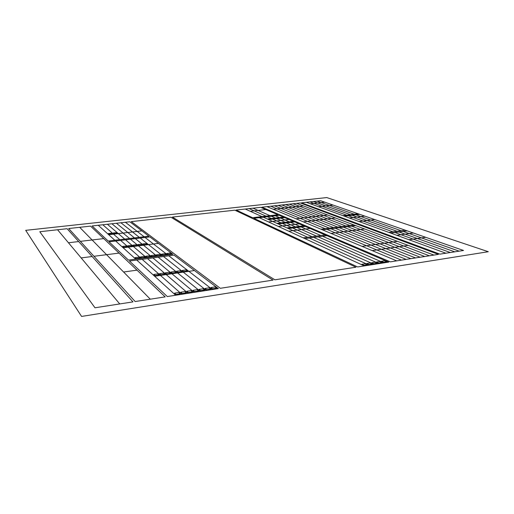 <?xml version="1.0" encoding="UTF-8"?>
<svg xmlns="http://www.w3.org/2000/svg" width="514" height="514" viewBox="0 0 514 514"><rect width="100%" height="100%" fill="white"/><g stroke="black" fill="none" stroke-linecap="round" stroke-linejoin="round"><path stroke-width="0.77" d="M81.572 316.431L488.3 251.719L326.769 197.569L25.7 230.343L81.572 316.431L488.3 251.719L326.769 197.569L25.7 230.343L81.572 316.431M68.69 228.531L135.15 301.545L165.187 296.874L90.56 226.115L68.69 228.531M79.689 227.316L150.294 299.193M170.982 217.236L273.056 280.098L220.339 288.296L131.308 221.618L170.982 217.236M234.859 210.181L355.951 267.203L274.913 279.809L172.396 217.081L234.859 210.181M296.655 203.358L433.912 255.079M94.987 307.79L132.965 301.885L67.109 228.704L39.79 231.724L94.987 307.79M123.142 247.767L158.44 243.373M108.711 234.725L141.87 230.87M142.16 259.345L181.898 294.278M147.55 258.632L188.085 293.314M152.909 257.919L194.228 292.357M158.228 257.218L200.325 291.412M163.523 256.518L206.377 290.468M168.785 255.818L212.391 289.53M102.826 224.759L119.768 239.659M120.629 240.417L141.112 258.42M107.381 224.258L124.69 239.068M125.57 239.82L146.477 257.713M111.917 223.757L129.586 238.483M130.485 239.228L151.81 257.006M116.427 223.262L134.45 237.898M135.368 238.644L157.117 256.313M120.918 222.768L139.294 237.32M140.226 238.059L162.385 255.612M125.384 222.273L144.106 236.742M145.057 237.481L167.622 254.925M154.637 276.236L194.44 270.544M263.296 217.191L307.616 237.25M249.136 208.607L266.021 216.137M267.331 216.722L312.043 236.665M252.991 208.183L270.03 215.674M271.347 216.253L316.444 236.08M275.343 215.79L320.82 235.502M304.808 238.599L326.891 235.663M303.164 237.841L325.176 234.93M288.637 231.171L310.032 228.454M250.26 211.293L265.822 209.551M259.236 217.666L364.278 265.911M357.622 266.946L388.738 262.108L279.327 215.321L253.794 218.302L357.622 266.946M236.17 210.04L260.643 207.335L277.984 214.749L252.528 217.705L236.17 210.04M245.268 209.037L261.999 216.606M390.344 261.857L438.429 254.379L300.292 202.959L261.909 207.2L390.344 261.857M439.933 254.141L463.538 250.472L320.595 200.717L301.5 202.824L439.933 254.141M270.737 206.223L325.137 228.653L270.737 206.223M326.795 229.334L401.473 260.123M274.489 205.806L329.32 228.113L274.489 205.806M330.99 228.794L406.195 259.39M278.228 205.394L333.477 227.58L278.228 205.394M335.16 228.255L410.885 258.664M281.948 204.983L337.621 227.047L281.948 204.983M339.311 227.721L415.55 257.938M285.649 204.578L341.733 226.52L285.649 204.578M343.442 227.188L420.182 257.218M331.003 233.401L364.619 228.968M372.207 250.62L408.116 245.364M322.574 229.88L355.701 225.607M320.929 229.193L353.96 224.952M266.965 206.641L396.724 260.861M303.382 221.855L335.359 217.942M347.548 226.661L424.782 256.499M289.337 204.167L345.832 225.993M394.938 232.546L450.354 252.522M399.057 231.987L454.774 251.834M403.149 231.428L459.169 251.153M309.91 201.899L346.68 215.154M348.293 215.732L392.959 231.833M313.489 201.501L350.503 214.691M352.129 215.27L397.065 231.274M317.048 201.109L354.3 214.229M355.939 214.801L401.145 230.722M390.807 233.112L407.216 230.87M388.835 232.399L405.205 230.169M342.844 215.617L358.085 213.766M344.444 216.201L359.729 214.338M306.318 202.291L445.901 253.216M408.848 239.697L425.676 237.295M396.808 235.303L413.359 233.009M359.093 221.547L374.745 219.568M349.327 217.987L364.734 216.079M318.442 206.718L333.046 205.054M310.366 203.769L324.758 202.163M167.294 296.546L218.36 288.605L174.008 255.13L129.464 261.022L167.294 296.546M136.743 260.058L175.672 295.242M115.663 241.015L135.709 259.127M98.245 225.267L114.821 240.25M92.102 225.948L129.83 221.778L148.893 236.17L108.184 241.047L92.102 225.948M128.461 260.084L172.832 254.237L149.863 236.903L109 241.811L128.461 260.084M278.299 226.417L299.238 223.841M268.507 221.926L289.016 219.465M309.274 238.001L369.232 265.14M313.713 237.41L374.153 264.376M318.134 236.826L379.049 263.611M322.522 236.241L383.907 262.86M293.006 203.762L349.906 225.473M351.634 226.134L429.363 255.786M362.055 246.373L397.412 241.329M273.236 209.256L303.331 205.876M296.025 218.784L327.553 215.006M57.555 229.758L119.743 303.941M80.364 241.355L103.719 238.599M93.953 256.287L119.017 253.1M123.591 272.009L137.007 270.152M81.154 257.912L92.135 256.518M68.452 242.762L78.668 241.554M180.138 293.796L175.994 294.438L174.574 293.16L178.699 292.524L180.138 293.796M186.319 292.839L182.207 293.475L180.755 292.209L184.854 291.579L186.319 292.839M192.454 291.888L188.368 292.517L186.89 291.265L190.957 290.635L192.454 291.888M198.545 290.943L194.485 291.573L192.981 290.32L197.023 289.697L198.545 290.943M204.591 290.005L200.563 290.628L199.034 289.388L203.043 288.772L204.591 290.005M210.599 289.074L206.596 289.69L205.041 288.463L209.025 287.846L210.599 289.074M304.635 226.533L301.84 226.88L300.304 226.218L303.093 225.871L304.635 226.533M158.858 275.003L155.003 275.549L153.802 274.47L157.637 273.923L158.858 275.003M164.608 274.18L160.779 274.727L159.552 273.654L163.368 273.114L164.608 274.18M170.327 273.364L166.523 273.911L165.27 272.844L169.061 272.304L170.327 273.364M176.006 272.555L172.229 273.095L170.95 272.041L174.715 271.508L176.006 272.555M181.648 271.752L177.895 272.291L176.598 271.238L180.337 270.711L181.648 271.752M187.257 270.955L183.524 271.488L182.2 270.441L185.92 269.914L187.257 270.955M139.692 258.079L136.101 258.548L135.079 257.63L138.658 257.161L139.692 258.079M145.051 257.373L141.485 257.842L140.444 256.929L143.997 256.467L145.051 257.373M150.384 256.672L146.837 257.135L145.77 256.235L149.304 255.773L150.384 256.672M155.678 255.972L152.15 256.441L151.071 255.542L154.585 255.079L155.678 255.972M160.946 255.285L157.438 255.741L156.333 254.848L159.828 254.391L160.946 255.285M166.183 254.597L162.694 255.053L161.569 254.167L165.039 253.71L166.183 254.597M171.38 253.91L167.917 254.366L166.774 253.486L170.224 253.029L171.38 253.91M126.952 246.823L123.54 247.247L122.634 246.431L126.033 246.013L126.952 246.823M132.047 246.193L128.654 246.617L127.729 245.801L131.109 245.384L132.047 246.193M137.116 245.563L133.736 245.981L132.792 245.178L136.152 244.76L137.116 245.563M142.153 244.94L138.793 245.351L137.829 244.555L141.17 244.137L142.153 244.94M112.322 233.902L109.116 234.275L108.332 233.568L111.525 233.202L112.322 233.902M117.102 233.35L113.915 233.716L113.112 233.015L116.286 232.649L117.102 233.35M367.304 264.768L364.008 265.275L361.83 264.28L365.12 263.772L367.304 264.768M372.226 264.003L368.949 264.511L366.758 263.521L370.022 263.02L372.226 264.003M377.115 263.245L373.858 263.753L371.648 262.763L374.892 262.268L377.115 263.245M381.973 262.493L378.741 262.995L376.511 262.018L379.737 261.517L381.973 262.493M386.804 261.742L383.585 262.243L381.343 261.273L384.543 260.778L386.804 261.742M300.433 227.059L297.625 227.413L296.103 226.745L298.91 226.391L300.433 227.059M296.212 227.586L293.391 227.94L291.881 227.272L294.702 226.918L296.212 227.586M291.971 228.12L289.131 228.473L287.641 227.798L290.468 227.445L291.971 228.12M294.104 222.022L291.367 222.35L289.915 221.727L292.646 221.393L294.104 222.022M289.992 222.517L287.242 222.858L285.803 222.221L288.547 221.894L289.992 222.517M285.861 223.025L283.092 223.359L281.672 222.723L284.428 222.389L285.861 223.025M281.704 223.526L278.929 223.866L277.515 223.23L280.284 222.896L281.704 223.526M284.133 217.743L281.447 218.064L280.072 217.467L282.751 217.152L284.133 217.743M280.104 218.219L277.406 218.54L276.044 217.942L278.729 217.628L280.104 218.219M276.057 218.701L273.345 219.022L271.996 218.418L274.694 218.103L276.057 218.701M271.99 219.182L269.265 219.504L267.922 218.9L270.64 218.578L271.99 219.182M216.561 288.148L212.59 288.765L211.003 287.544L214.961 286.934L216.561 288.148M147.158 244.317L143.824 244.728L142.841 243.932L146.162 243.52L147.158 244.317"/></g></svg>
